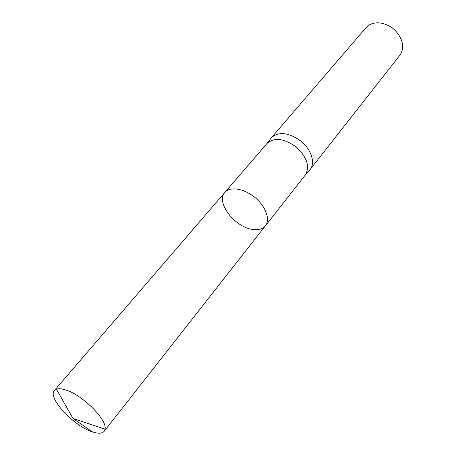 <?xml version="1.0" encoding="UTF-8"?>
<svg xmlns="http://www.w3.org/2000/svg" width="456" height="456" viewBox="0 0 456 456"><rect width="100%" height="100%" fill="white"/><g stroke="black" fill="none" stroke-linecap="round" stroke-linejoin="round"><path stroke-width="0.68" d="M266.897 143.589L267.085 143.366C274.335 137.148 284.037 138.356 296.2 146.997C307.03 157.252 310.097 166.543 305.395 174.859L265.46 225.743C270.528 219.535 265.711 206.272 254.796 197.368C243.949 188.385 230.001 186.225 224.888 192.398C215.283 202.253 235.433 228.085 253.388 229.522C258.831 230.126 262.85 228.866 265.46 225.743C270.528 219.535 265.711 206.272 254.796 197.368C243.949 188.385 230.001 186.225 224.888 192.398L54.424 390.478C47.059 397.535 73.792 426.252 92.551 431.917C98.291 433.798 102.15 433.605 104.128 431.336L105.028 429.119C107.53 419.759 81.675 394.183 64.951 389.732C61.321 388.649 58.476 388.461 56.424 389.167L54.424 390.478M309.601 170.088L310.171 169.427C315.512 162.849 311.38 149.642 300.983 141.172C288.699 132.457 278.867 131.277 271.485 137.632L270.95 138.316M310.171 169.427L399.655 55.501C402.773 51.323 403.412 46.267 401.565 40.339C397.649 30.746 390.61 24.955 380.435 22.977C374.262 22.31 369.428 23.912 365.934 27.782L271.485 137.632M92.551 431.917L73.006 418.534L105.028 429.119M267.085 143.366L224.888 192.398M305.263 175.024L309.983 169.655M266.942 143.532L271.297 137.86M265.46 225.743L104.128 431.336M73.006 418.534L56.424 389.167"/></g></svg>
